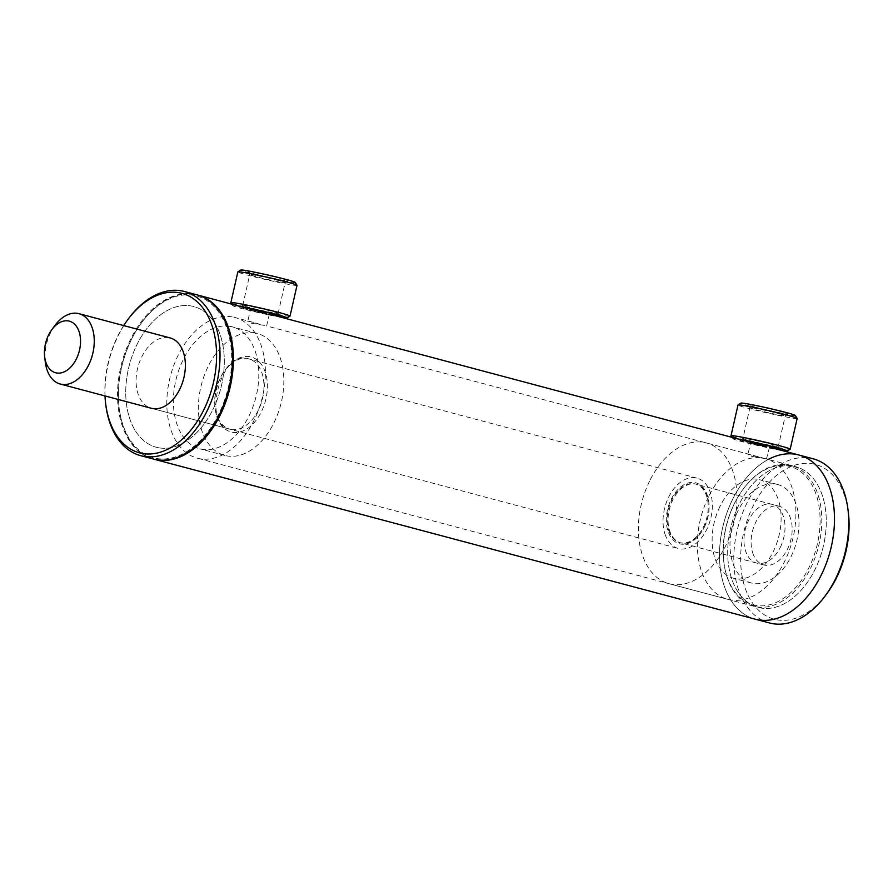 <?xml version="1.0" encoding="UTF-8"?>
<svg xmlns="http://www.w3.org/2000/svg" width="893" height="893" viewBox="0 0 893 893"><rect width="100%" height="100%" fill="white"/><g stroke="black" fill="none" stroke-linecap="round" stroke-linejoin="round"><path stroke-width="0.67" stroke-dasharray="4.46 3.35" d="M763.448 458.355L751.024 456.189L747.854 454.749L750.243 454.738L764.531 458.544M769.487 447.192L766.462 458.935L795.719 466.715A72.813 47.184 -75.1 0 0 793.107 466.146A72.813 47.184 -75.1 0 0 730.887 526.937A72.813 47.184 -75.1 0 0 758.269 607.441A72.813 47.184 -75.1 0 0 760.881 608.01A72.813 47.184 -75.1 0 0 823.1 547.219A72.813 47.184 -75.1 0 0 795.719 466.715A72.813 47.184 104.9 0 1 823.569 545.21A72.813 47.184 104.9 0 1 758.269 607.441A72.813 47.184 104.9 0 1 730.407 528.946A72.813 47.184 104.9 0 1 795.719 466.715L791.254 465.532A72.813 47.184 104.9 0 1 819.104 544.027A72.813 47.184 104.9 0 1 753.804 606.247A72.813 47.184 104.9 0 1 723.899 562.534A72.813 47.184 104.9 0 1 725.942 527.752A72.813 47.184 104.9 0 1 743.568 488.594A72.813 47.184 104.9 0 1 791.254 465.532M756.896 443.832L752.922 442.917C749.528 442.548 749.807 443.006 753.737 444.267L767.21 446.712M263.29 325.264L250.866 323.099L247.696 321.67L250.085 321.647L264.373 325.454M269.329 314.102L266.627 325.967L753.513 455.486M256.738 310.742L252.764 309.826C249.37 309.458 249.649 309.916 253.579 311.188L267.052 313.633M193.547 295.326A83.73 54.261 -75.1 0 0 141.719 322.507A83.73 54.261 -75.1 0 0 119.093 407.543A83.73 54.261 -75.1 0 0 156.487 458.466A83.73 54.261 -75.1 0 0 228.586 386.256A83.73 54.261 -75.1 0 0 193.547 295.326M197.308 294.936A84.947 55.042 -75.1 0 0 194.707 294.377A84.947 55.042 -75.1 0 0 142.132 321.96A84.947 55.042 -75.1 0 0 119.171 408.224A84.947 55.042 -75.1 0 0 153.618 459.102M798.833 454.995A84.947 55.042 -75.1 0 0 795.797 454.325A84.947 55.042 -75.1 0 0 723.207 525.251A84.947 55.042 -75.1 0 0 755.154 619.162A84.947 55.042 104.9 0 1 722.649 527.584A84.947 55.042 104.9 0 1 768.315 459.426M252.764 309.826L250.397 309.804L247.696 321.67M752.922 442.917L750.555 442.895L747.854 454.749M158.898 447.828A72.813 47.184 -75.1 0 0 221.118 387.037A72.813 47.184 -75.1 0 0 193.736 306.533A72.813 47.184 -75.1 0 0 191.135 305.964A72.813 47.184 -75.1 0 0 128.916 366.755A72.813 47.184 -75.1 0 0 156.297 447.259A72.813 47.184 -75.1 0 0 158.898 447.828A72.813 47.184 -75.1 0 0 221.118 387.037A72.813 47.184 -75.1 0 0 193.736 306.533A72.813 47.184 -75.1 0 0 191.135 305.964A72.813 47.184 -75.1 0 0 128.916 366.755A72.813 47.184 -75.1 0 0 156.297 447.259A72.813 47.184 -75.1 0 0 158.898 447.828M664.995 534.081A36.401 23.586 -75.1 0 0 678.323 548.492A36.401 23.586 -75.1 0 0 705.213 532.284A36.401 23.586 -75.1 0 0 710.359 492.545A36.401 23.586 -75.1 0 0 697.042 478.135A36.401 23.586 -75.1 0 0 670.141 494.342A36.401 23.586 -75.1 0 0 664.995 534.081M752.732 552.957A30.34 19.657 -75.1 0 0 763.828 564.968A30.34 19.657 -75.1 0 0 786.242 551.461A30.34 19.657 -75.1 0 0 790.528 518.342A30.34 19.657 -75.1 0 0 779.433 506.331A30.34 19.657 -75.1 0 0 757.018 519.838A30.34 19.657 -75.1 0 0 752.732 552.957M668.779 530.621A30.34 19.657 -75.1 0 0 679.874 542.631A30.34 19.657 -75.1 0 0 702.289 529.125A30.34 19.657 -75.1 0 0 706.575 496.006A30.34 19.657 -75.1 0 0 695.48 483.995A30.34 19.657 -75.1 0 0 673.065 497.501A30.34 19.657 -75.1 0 0 668.779 530.621M55.143 325.208A36.401 23.586 -75.1 0 0 45.309 362.178M754.965 407.052A20.572 0.882 -167.2 0 0 775.961 411.963A20.572 0.882 -167.2 0 0 788.162 413.939A20.572 0.882 -167.2 0 0 781.286 411.651A20.572 0.882 -167.2 0 0 759.508 406.572A20.572 0.882 -167.2 0 0 748.077 404.83A20.572 0.882 -167.2 0 0 754.965 407.052M779.198 413.738A18.139 0.781 12.8 0 1 785.282 415.736A18.139 0.781 12.8 0 1 785.26 415.758A18.139 0.781 12.8 0 1 774.499 414.017A18.139 0.781 12.8 0 1 755.98 409.686A18.139 0.781 12.8 0 1 749.908 407.733A18.139 0.781 12.8 0 1 749.897 407.699A18.139 0.781 12.8 0 1 760.334 409.34A18.139 0.781 12.8 0 1 779.198 413.738M788.162 413.939L785.26 415.758L778.294 446.467A18.139 0.781 -167.2 0 0 778.283 446.433A18.139 0.781 -167.2 0 0 772.211 444.48A18.139 0.781 -167.2 0 0 753.692 440.149A18.139 0.781 -167.2 0 0 742.943 438.407A18.139 0.781 -167.2 0 0 749.004 440.428A18.139 0.781 -167.2 0 0 767.868 444.826A18.139 0.781 -167.2 0 0 778.294 446.467L780.114 449.335A20.572 0.882 12.8 0 1 768.694 447.594A20.572 0.882 12.8 0 1 746.905 442.515A20.572 0.882 12.8 0 1 740.04 440.227A20.572 0.882 12.8 0 1 746.57 441.086M795.328 415.479A27.906 1.206 12.8 0 1 779.823 413.113A27.906 1.206 12.8 0 1 750.276 406.226A27.906 1.206 12.8 0 1 740.944 403.123M797.17 418.437A30.34 1.306 12.8 0 1 779.723 415.691A30.34 1.306 12.8 0 1 748.178 408.324A30.34 1.306 12.8 0 1 738.009 404.987M790.149 449.224A30.34 1.306 12.8 0 1 772.155 446.299A30.34 1.306 12.8 0 1 741.201 439.066A30.34 1.306 12.8 0 1 731.043 435.795M782.067 450.53A27.906 1.206 12.8 0 1 742.217 441.7A27.906 1.206 12.8 0 1 732.863 438.686A27.906 1.206 12.8 0 1 741.134 439.635M740.04 440.227L742.943 438.407A18.139 0.781 -167.2 0 0 742.92 438.43L749.897 407.699L748.077 404.83M257.53 274.664A20.572 0.882 -167.2 0 0 288.004 280.849A20.572 0.882 -167.2 0 0 278.404 277.857A20.572 0.882 -167.2 0 0 257.854 273.18A20.572 0.882 -167.2 0 0 247.919 271.74A20.572 0.882 -167.2 0 0 257.53 274.664M276.64 280.034A18.139 0.781 12.8 0 1 285.124 282.646A18.139 0.781 12.8 0 1 285.101 282.668A18.139 0.781 12.8 0 1 258.222 277.221A18.139 0.781 12.8 0 1 249.75 274.642A18.139 0.781 12.8 0 1 249.739 274.609A18.139 0.781 12.8 0 1 258.847 275.982A18.139 0.781 12.8 0 1 276.64 280.034M278.125 313.343A18.139 0.781 -167.2 0 0 269.653 310.764A18.139 0.781 -167.2 0 0 242.784 305.317A18.139 0.781 -167.2 0 0 242.762 305.339A18.139 0.781 -167.2 0 0 251.246 307.962A18.139 0.781 -167.2 0 0 269.039 312.014A18.139 0.781 -167.2 0 0 278.136 313.387A18.139 0.781 -167.2 0 0 278.125 313.343L279.956 316.245A20.572 0.882 12.8 0 1 270.021 314.805A20.572 0.882 12.8 0 1 249.471 310.139A20.572 0.882 12.8 0 1 239.882 307.136A20.572 0.882 12.8 0 1 246.412 307.996M295.17 282.389A27.906 1.206 12.8 0 1 281.686 280.435A27.906 1.206 12.8 0 1 253.802 274.095A27.906 1.206 12.8 0 1 240.786 270.032M297.012 285.347A30.34 1.306 12.8 0 1 281.797 283.048A30.34 1.306 12.8 0 1 252.038 276.272A30.34 1.306 12.8 0 1 237.851 271.907M289.991 316.133A30.34 1.306 12.8 0 1 245.05 307.013A30.34 1.306 12.8 0 1 230.885 302.705M281.909 317.439A27.906 1.206 12.8 0 1 245.742 309.57A27.906 1.206 12.8 0 1 232.705 305.596A27.906 1.206 12.8 0 1 240.987 306.545M232.213 316.892A72.813 47.184 -75.1 0 0 169.994 377.694A72.813 47.184 -75.1 0 0 197.375 458.187A72.813 47.184 -75.1 0 0 199.987 458.768A72.813 47.184 -75.1 0 0 262.207 397.965A72.813 47.184 -75.1 0 0 234.826 317.473A72.813 47.184 -75.1 0 0 232.213 316.892M196.862 294.813A84.947 55.042 -75.1 0 0 193.814 294.143A84.947 55.042 -75.1 0 0 121.225 365.07A84.947 55.042 -75.1 0 0 153.172 458.98M128.726 318.399A84.947 55.042 -75.1 0 0 105.776 404.652M123.714 325.577A82.513 53.468 -75.1 0 0 104.994 395.934M255.074 333.011A63.102 40.888 -75.1 0 0 201.148 385.698A63.102 40.888 -75.1 0 0 224.88 455.463A63.102 40.888 -75.1 0 0 227.146 455.955A63.102 40.888 -75.1 0 0 281.072 403.268A63.102 40.888 -75.1 0 0 257.34 333.502A63.102 40.888 -75.1 0 0 255.074 333.011M230.07 326.358A63.102 40.888 -75.1 0 0 176.144 379.045A63.102 40.888 -75.1 0 0 199.876 448.811A63.102 40.888 -75.1 0 0 202.131 449.302A63.102 40.888 -75.1 0 0 256.057 396.615A63.102 40.888 -75.1 0 0 232.325 326.849A63.102 40.888 -75.1 0 0 230.07 326.358M168.788 337.632A36.401 23.586 -75.1 0 0 137.678 368.028A36.401 23.586 -75.1 0 0 151.363 408.28L678.323 548.492M737.797 511.243A50.968 33.03 -75.1 0 0 751.381 583.006A50.968 33.03 -75.1 0 0 791.187 556.261A50.968 33.03 -75.1 0 0 777.591 484.497A50.968 33.03 -75.1 0 0 737.797 511.243M719.937 506.487A50.968 33.03 -75.1 0 0 733.521 578.251A50.968 33.03 -75.1 0 0 773.316 551.506A50.968 33.03 -75.1 0 0 759.731 479.742A50.968 33.03 -75.1 0 0 719.937 506.487M704.465 526.948A30.34 19.657 -75.1 0 0 708.83 502.446A30.34 19.657 -75.1 0 0 696.373 484.229A30.34 19.657 -75.1 0 0 672.686 500.147A30.34 19.657 -75.1 0 0 680.767 542.866A30.34 19.657 -75.1 0 0 700.637 533.255A30.34 19.657 -75.1 0 0 704.465 526.948M780.382 547.152A30.34 19.657 -75.1 0 0 772.289 504.433A30.34 19.657 -75.1 0 0 748.602 520.351A30.34 19.657 -75.1 0 0 756.684 563.07A30.34 19.657 -75.1 0 0 780.382 547.152M704.209 527.25A31.545 20.45 -75.1 0 0 708.752 501.766A31.545 20.45 -75.1 0 0 693.191 482.399A31.545 20.45 -75.1 0 0 671.156 499.377A31.545 20.45 -75.1 0 0 672.139 538.925A31.545 20.45 -75.1 0 0 700.224 533.802A31.545 20.45 -75.1 0 0 704.209 527.25M708.495 496.832A72.813 47.184 -75.1 0 0 727.907 599.359A72.813 47.184 -75.1 0 0 784.757 561.161A72.813 47.184 -75.1 0 0 765.346 458.634A72.813 47.184 -75.1 0 0 708.495 496.832M649.546 481.148A72.813 47.184 -75.1 0 0 668.957 583.676A72.813 47.184 -75.1 0 0 725.819 545.478A72.813 47.184 -75.1 0 0 706.396 442.95A72.813 47.184 -75.1 0 0 649.546 481.148M725.83 527.651A71.596 46.391 104.9 0 1 743.155 489.152A71.596 46.391 104.9 0 1 800.496 471.515A71.596 46.391 104.9 0 1 817.441 543.658A71.596 46.391 104.9 0 1 767.534 605.231A71.596 46.391 104.9 0 1 723.81 561.853A71.596 46.391 104.9 0 1 725.83 527.651M769.442 622.968A84.947 55.042 104.9 0 1 736.937 531.391A84.947 55.042 104.9 0 1 813.121 458.79M826.706 593.856A80.091 51.894 104.9 0 1 762.566 613.569A80.091 51.894 104.9 0 1 743.612 532.875A80.091 51.894 104.9 0 1 799.447 464.003A80.091 51.894 104.9 0 1 848.35 512.515M231.265 429.477A36.401 23.586 -75.1 0 0 262.375 399.082A36.401 23.586 -75.1 0 0 248.689 358.83A36.401 23.586 -75.1 0 0 247.383 358.539A36.401 23.586 -75.1 0 0 216.273 388.935A36.401 23.586 -75.1 0 0 229.959 429.187A36.401 23.586 -75.1 0 0 231.265 429.477M249.705 356.653A38.834 25.16 -75.1 0 0 216.262 390.141A38.834 25.16 -75.1 0 0 232.515 432.312A38.834 25.16 -75.1 0 0 265.958 398.825A38.834 25.16 -75.1 0 0 249.705 356.653M119.093 407.543L119.171 408.224M253.355 322.395L234.826 317.473M753.804 606.247L197.375 458.187M763.828 564.968L679.874 542.631M779.433 506.331L695.48 483.995M697.042 478.135L247.495 358.573C220.147 350.636 201.863 425.046 229.959 429.187L151.363 408.28M732.863 438.686L731.914 437.179M285.101 282.668L288.004 280.849M278.136 313.387L285.124 282.646M232.705 305.596L231.756 304.1M242.762 305.339L249.739 274.609M242.784 305.317L239.882 307.136M249.75 274.642L247.919 271.74M224.88 455.463L199.876 448.811M257.34 333.502L232.325 326.849M751.381 583.006L733.521 578.251M772.289 504.433L696.373 484.229M708.83 502.446L708.752 501.766M727.907 599.359L668.957 583.676M765.346 458.634L706.396 442.95M756.684 563.07L680.767 542.866M777.591 484.497L759.731 479.742M743.155 489.152L743.568 488.594M723.81 561.853L723.899 562.534"/><path stroke-width="1.34" d="M766.161 446.444L269.329 314.102M768.315 459.426A84.947 55.042 104.9 0 1 798.833 454.995A84.947 55.042 104.9 0 1 831.338 546.572A84.947 55.042 104.9 0 1 755.154 619.162A84.947 55.042 -75.1 0 0 758.19 619.831A84.947 55.042 -75.1 0 0 830.78 548.905A84.947 55.042 -75.1 0 0 798.833 454.995L769.487 447.192M266.002 313.354L197.755 295.047A84.947 55.042 -75.1 0 0 197.308 294.936M153.618 459.102A84.947 55.042 -75.1 0 0 154.065 459.225A84.947 55.042 -75.1 0 0 157.112 459.895A84.947 55.042 -75.1 0 0 229.702 388.968A84.947 55.042 -75.1 0 0 197.755 295.047M45.844 362.178A26.701 17.302 -75.1 0 0 69.554 368.251A26.701 17.302 -75.1 0 0 79.109 331.727A26.701 17.302 -75.1 0 0 51.861 329.606A26.701 17.302 -75.1 0 0 44.65 356.72A26.701 17.302 -75.1 0 0 45.844 362.178M44.65 356.72L45.309 362.178A36.401 23.586 -75.1 0 0 46.949 369.624A36.401 23.586 -75.1 0 0 60.266 384.035A36.401 23.586 -75.1 0 0 87.157 367.827A36.401 23.586 -75.1 0 0 92.303 328.088A36.401 23.586 -75.1 0 0 78.986 313.677A36.401 23.586 -75.1 0 0 55.143 325.208L51.861 329.606M746.57 441.086A20.572 0.882 12.8 0 1 773.226 447.114A20.572 0.882 12.8 0 1 780.114 449.335M731.914 437.179L731.043 435.795A30.34 1.306 12.8 0 1 731.021 435.728L738.009 404.987A30.34 1.306 12.8 0 1 738.042 404.942L740.944 403.123A27.906 1.206 12.8 0 1 757.498 405.802A27.906 1.206 12.8 0 1 785.985 412.466A27.906 1.206 12.8 0 1 795.328 415.479L797.159 418.37A30.34 1.306 12.8 0 1 797.17 418.437L790.193 449.168A30.34 1.306 12.8 0 1 790.149 449.224L787.246 451.043A27.906 1.206 12.8 0 1 782.067 450.53M738.042 404.942A30.34 1.306 12.8 0 1 756.036 407.855A30.34 1.306 12.8 0 1 787.001 415.1A30.34 1.306 12.8 0 1 797.159 418.37M731.021 435.728A30.34 1.306 12.8 0 1 748.468 438.474A30.34 1.306 12.8 0 1 780.013 445.841A30.34 1.306 12.8 0 1 790.193 449.168M741.134 439.635A27.906 1.206 12.8 0 1 777.926 447.94A27.906 1.206 12.8 0 1 787.246 451.043M246.412 307.996A20.572 0.882 12.8 0 1 270.345 313.32A20.572 0.882 12.8 0 1 279.956 316.245M231.756 304.1L230.885 302.705A30.34 1.306 12.8 0 1 230.863 302.638L237.851 271.907A30.34 1.306 12.8 0 1 237.884 271.852L240.786 270.032A27.906 1.206 12.8 0 1 282.132 278.415A27.906 1.206 12.8 0 1 295.17 282.389L297.001 285.28A30.34 1.306 12.8 0 1 297.012 285.347L290.035 316.089A30.34 1.306 12.8 0 1 289.991 316.133L287.088 317.953A27.906 1.206 12.8 0 1 281.909 317.439M237.884 271.852A30.34 1.306 12.8 0 1 282.824 280.971A30.34 1.306 12.8 0 1 297.001 285.28M230.863 302.638A30.34 1.306 12.8 0 1 246.088 304.937A30.34 1.306 12.8 0 1 275.848 311.713A30.34 1.306 12.8 0 1 290.035 316.089M240.987 306.545A27.906 1.206 12.8 0 1 274.073 313.889A27.906 1.206 12.8 0 1 287.088 317.953M104.994 395.934A82.513 53.468 -75.1 0 0 105.608 403.29L105.776 404.652A84.947 55.042 -75.1 0 0 140.67 455.653L153.172 458.98A84.947 55.042 -75.1 0 0 156.219 459.649A84.947 55.042 -75.1 0 0 228.809 388.723A84.947 55.042 -75.1 0 0 196.862 294.813L184.36 291.486A84.947 55.042 -75.1 0 0 181.312 290.817A84.947 55.042 -75.1 0 0 128.726 318.399L127.911 319.493A82.513 53.468 -75.1 0 0 123.714 325.577M140.67 455.653A84.947 55.042 -75.1 0 0 143.706 456.323A84.947 55.042 -75.1 0 0 216.307 385.396A84.947 55.042 -75.1 0 0 184.36 291.486M105.608 403.29A82.513 53.468 -75.1 0 0 142.467 453.488A82.513 53.468 -75.1 0 0 213.516 382.316A82.513 53.468 -75.1 0 0 178.991 292.703A82.513 53.468 -75.1 0 0 127.911 319.493M60.266 384.035L151.363 408.28A36.401 23.586 -75.1 0 0 152.67 408.559A36.401 23.586 -75.1 0 0 183.779 378.163A36.401 23.586 -75.1 0 0 170.083 337.911A36.401 23.586 -75.1 0 0 168.788 337.632M798.833 454.995L813.121 458.79A84.947 55.042 104.9 0 1 848.015 509.791A84.947 55.042 104.9 0 1 845.626 550.378A84.947 55.042 104.9 0 1 825.065 596.055A84.947 55.042 104.9 0 1 769.442 622.968L154.065 459.225M848.015 509.791L848.35 512.515A80.091 51.894 104.9 0 1 846.095 550.78A80.091 51.894 104.9 0 1 826.706 593.856L825.065 596.055M170.083 337.911L78.986 313.677"/></g></svg>
